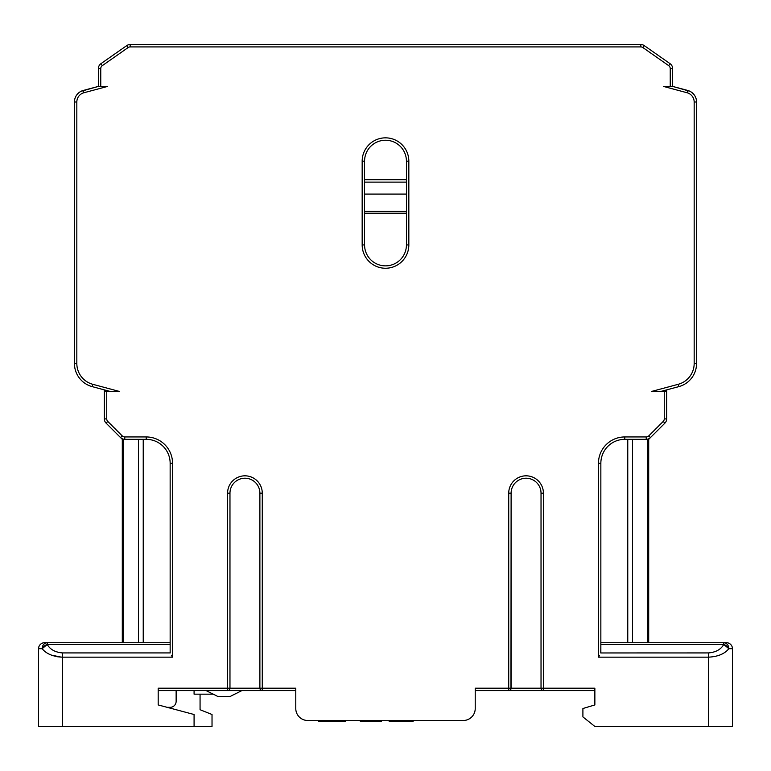 <?xml version="1.0" encoding="UTF-8"?>
<svg xmlns="http://www.w3.org/2000/svg" width="771" height="771" viewBox="0 0 771 771"><rect width="100%" height="100%" fill="white"/><g stroke="black" fill="none" stroke-linecap="round" stroke-linejoin="round"><path stroke-width="1.16" d="M170.15 657.162L172.54 657.162L172.54 463.265A26.32 26.32 0 0 0 146.22 436.945L124.777 436.945A3.585 3.585 0 0 1 122.232 435.894L107.795 421.448A3.585 3.585 0 0 1 106.745 418.913L106.745 391.485L119.582 391.485L92.799 384.305A21.53 21.53 0 0 1 76.83 363.507L76.83 101.994A9.57 9.57 0 0 1 83.923 92.751L107.612 86.41L100.76 86.41L100.76 68.59A3.585 3.585 0 0 1 102.292 65.651L128.102 47.571A3.585 3.585 0 0 1 130.164 46.925L640.836 46.925A3.585 3.585 0 0 1 642.898 47.571L668.708 65.651A3.585 3.585 0 0 1 670.24 68.59L670.24 86.41L663.388 86.41L687.077 92.751A9.57 9.57 0 0 1 694.17 101.994L694.17 363.507A21.53 21.53 0 0 1 678.201 384.305L651.418 391.485L664.255 391.485L664.255 418.913A3.585 3.585 0 0 1 663.205 421.448L648.768 435.894A3.585 3.585 0 0 1 646.223 436.945L624.78 436.945A26.32 26.32 0 0 0 598.46 463.265L600.85 463.265L600.85 652.295L600.85 644.469L723.757 644.469L723.757 642.725L600.85 642.725L723.757 642.725A5.985 5.079 90 0 1 728.836 648.7A5.985 5.079 -90 0 0 723.757 642.725L723.757 644.469A5.985 3.874 31.9 0 1 728.836 648.7L723.757 644.469C720.924 649.452 715.854 652.276 708.52 652.931C715.854 652.276 720.924 649.461 723.757 644.469L600.85 644.469L600.763 652.931A4.713 3.335 -0 0 0 600.85 652.295L600.85 463.265L598.46 463.265L598.46 657.162L598.46 463.265A26.32 26.32 0 0 1 624.78 436.945L624.78 439.335A23.93 23.93 0 0 0 600.85 463.265A23.93 23.93 0 0 1 624.78 439.335L627.767 439.335L627.767 642.725L600.85 642.725L600.85 644.469L600.85 642.725L723.757 642.725L600.85 642.725L600.85 463.265L600.85 642.725M38.55 690.575L38.55 726.465L194.08 726.465L194.08 714.505L158.19 704.935L158.19 688.185L158.19 704.935L158.19 690.575L194.08 690.575L194.08 694.17L211.264 694.17L211.264 693.187L211.264 694.17L213.22 694.17L194.08 694.17L194.08 690.575L241.93 690.575L229.97 696.56L218.01 696.56L206.04 690.575L218.01 696.56L229.97 696.56L241.93 690.575L295.775 690.575L295.775 708.52L295.775 690.575L158.19 690.575L295.775 690.575L295.775 688.185L295.775 708.52L295.775 688.185L262.275 688.185L262.275 493.17A17.348 17.348 0 0 0 244.927 475.823A17.348 17.348 0 0 0 227.58 493.17L227.58 688.185L158.19 688.185L158.19 704.935L194.08 714.505L194.08 726.465L62.48 726.465L62.48 657.162L172.54 657.162L62.48 657.162L62.48 726.465L38.55 726.465L38.55 648.7A5.985 5.985 0 0 1 44.535 642.725L103.757 642.725M307.735 720.49L318.76 720.49L307.735 720.49A11.96 11.96 0 0 1 295.775 708.52A11.96 11.96 0 0 0 307.735 720.49L463.265 720.49L307.735 720.49M381.317 720.49L389.172 720.49L381.317 720.49L381.317 721.685L381.317 720.49M413.092 720.49L463.265 720.49L413.092 720.49L413.092 721.685L389.172 721.685L389.172 720.49L389.172 721.685L413.092 721.685L413.092 720.49M475.225 708.52L475.225 688.185L475.225 690.575L594.865 690.575L475.225 690.575L475.225 688.185L475.225 708.52A11.96 11.96 0 0 1 463.265 720.49A11.96 11.96 0 0 0 475.225 708.52M648.7 642.725L648.7 439.335L648.7 642.725L648.7 439.335L648.7 642.725L647.505 642.725L647.505 439.335L648.7 439.335L664.901 423.144L648.7 439.335L647.505 439.335L647.505 642.725L627.767 642.725L627.767 439.335L632.548 439.335L632.548 642.725L632.548 439.335L646.223 439.335L624.78 439.335L646.223 439.335L624.78 439.335L624.78 436.945L646.223 436.945L646.223 439.335L646.223 436.945A3.585 3.585 0 0 0 648.768 435.894L650.454 437.581A5.985 5.985 0 0 1 646.223 439.335A5.985 5.985 0 0 0 650.454 437.581L664.901 423.144A5.985 5.985 0 0 0 666.645 418.913L666.645 389.875L666.645 391.485L651.418 391.485L660.67 391.485L678.827 386.618L660.67 391.485M104.355 391.485L104.355 418.913A5.985 5.985 0 0 0 106.099 423.144L122.3 439.335L106.099 423.144A5.985 5.985 0 0 1 104.355 418.913L104.355 389.875L104.355 391.485L106.745 391.485L104.355 391.485M123.187 439.123A5.985 5.985 0 0 1 121.76 438.526A5.985 5.985 0 0 0 123.187 439.123L121.76 438.526M103.728 86.41L107.612 86.41L83.923 92.751L83.307 90.438L98.37 86.41L80.936 91.354A11.96 11.96 0 0 0 78.748 92.809A11.96 11.96 0 0 1 80.936 91.354L83.307 90.438A11.96 11.96 0 0 0 74.44 101.994A11.96 11.96 0 0 1 76.859 94.775L78.748 92.809L76.859 94.775A11.96 11.96 0 0 0 74.44 101.994L74.44 363.507L74.44 101.994L74.44 104.355L74.44 101.994L76.83 101.994L76.83 363.507A21.53 21.53 0 0 0 92.799 384.305L119.582 391.485L106.745 391.485L106.745 418.913A3.585 3.585 0 0 0 107.795 421.448L122.232 435.894A3.585 3.585 0 0 0 124.777 436.945L146.22 436.945A26.32 26.32 0 0 1 172.54 463.265L170.15 463.265L170.15 652.931M171.364 655.254L172.54 657.162L172.54 463.265L170.15 463.265A23.93 23.93 0 0 0 146.22 439.335L143.233 439.335L143.233 642.725L170.15 642.725L47.243 642.725L143.233 642.725L123.495 642.725L123.495 439.335L122.3 439.335L123.495 439.335L123.495 642.725L122.3 642.725L122.3 439.335L122.3 642.725M134.26 652.931L111.525 652.931M170.15 642.725L47.243 642.725A5.985 5.079 90 0 0 42.164 648.7A5.985 3.874 -31.9 0 1 47.243 644.469L42.164 648.7A5.985 5.079 -90 0 1 47.243 642.725L47.243 644.469L47.243 642.725L170.15 642.725L170.15 644.469L47.243 644.469C50.076 649.461 55.146 652.276 62.48 652.931L170.237 652.931A4.732 3.344 179.8 0 1 170.15 652.295L170.15 642.725L170.15 644.469L170.15 642.725L143.233 642.725L143.233 439.335L138.452 439.335L138.452 642.725L138.452 439.335L146.22 439.335L124.777 439.335A5.985 5.985 0 0 1 120.546 437.581L122.232 435.894L120.546 437.581A5.985 5.985 0 0 0 124.777 439.335L146.22 439.335L146.22 436.945L146.22 439.335A23.93 23.93 0 0 1 170.15 463.265L170.15 652.295A4.713 3.335 0 0 0 170.237 652.931L62.48 652.931C55.146 652.276 50.076 649.452 47.243 644.469L170.15 644.469L170.15 652.295M111.525 657.162L134.26 657.162M57.218 656.719L61.285 657.143L51.397 655.119M66.065 642.725L106.745 642.725L66.065 642.725M38.55 660.67L38.55 648.7L42.164 648.7L38.55 648.7L38.55 678.615M594.865 688.185L594.865 690.575L543.42 690.575L543.42 688.185L594.865 688.185L594.865 704.935L594.865 688.185L543.42 688.185L543.42 493.17A17.348 17.348 0 0 0 526.073 475.823A17.348 17.348 0 0 0 508.725 493.17L508.725 688.185L475.225 688.185L508.725 688.185L508.725 690.575L508.725 688.185L511.115 688.185A2.39 2.39 0 0 1 508.725 690.575A2.39 2.39 0 0 0 511.115 688.185L508.725 688.185L508.725 493.17L511.115 493.17L511.115 688.185L511.115 493.17L511.115 688.185L541.03 688.185L541.03 493.17L541.03 688.185A2.39 2.39 0 0 0 543.42 690.575L561.365 690.575L543.42 690.575A2.39 2.39 0 0 1 541.03 688.185L543.42 688.185L543.42 690.575L594.865 690.575L594.865 704.935L594.865 688.185M732.45 726.465L732.45 648.7A5.985 5.985 -90 0 0 726.465 642.725L657.075 642.725L726.465 642.725A5.985 5.985 0 0 1 732.45 648.7L732.45 726.465L708.52 726.465L732.45 726.465L732.45 648.7A5.985 5.985 0 0 0 726.465 642.725L657.075 642.725L726.465 642.725M594.865 726.465L708.52 726.465L594.865 726.465L582.905 716.895L582.905 708.52L594.865 704.935L582.905 708.52L582.905 716.895L594.865 726.465M719.642 655.109L720.654 654.685M636.74 657.162L659.475 657.162M659.475 652.931L636.74 652.931M716.895 642.725L664.255 642.725L716.895 642.725M701.938 642.725L667.243 642.725L701.938 642.725M732.45 660.67L732.45 648.7L728.836 648.7C724.663 653.866 717.888 656.68 708.52 657.162L708.52 652.931L600.754 652.96L708.52 652.931L708.52 726.465L708.52 657.162C717.888 656.68 724.663 653.866 728.836 648.7L732.45 648.7L732.45 660.631M598.46 657.162L708.52 657.162L598.46 657.162L599.472 655.533M408.832 244.927L408.832 161.178A23.332 23.332 0 0 0 385.5 137.845A23.332 23.332 0 0 0 362.168 161.178L362.168 244.927A23.332 23.332 0 0 0 385.5 268.25A23.332 23.332 0 0 0 408.832 244.927L406.433 244.927L406.433 161.178L406.433 244.927L408.832 244.927A23.332 23.332 0 0 1 385.5 268.25A23.332 23.332 0 0 1 362.168 244.927L362.168 161.178A23.332 23.332 0 0 1 385.5 137.845A23.332 23.332 0 0 1 408.832 161.178L408.832 244.927M647.341 439.229L646.223 439.335M118.464 391.485L110.33 391.485L92.173 386.618A23.93 23.93 0 0 1 74.44 363.507L74.44 101.994A11.96 11.96 0 0 1 83.307 90.438L98.37 86.41L83.307 90.438L83.923 92.751A9.57 9.57 0 0 0 76.83 101.994L74.44 101.994L74.44 363.507L76.83 363.507L74.44 363.507A23.93 23.93 0 0 0 92.173 386.618L110.33 391.485L92.173 386.618L92.799 384.305L92.173 386.618L110.33 391.485M655.948 391.485L658.935 391.485M653.451 391.485L651.418 391.485L678.201 384.305L678.827 386.618A23.93 23.93 0 0 0 696.56 363.507L696.56 122.3L696.56 363.507A23.93 23.93 0 0 1 678.827 386.618A23.93 23.93 0 0 0 696.56 363.507L696.56 101.994A11.96 11.96 0 0 0 694.141 94.775A11.96 11.96 0 0 1 696.56 101.994L696.56 104.355L696.56 101.994A11.96 11.96 0 0 0 687.693 90.438L690.064 91.354A11.96 11.96 0 0 1 692.252 92.809L694.141 94.775L692.252 92.809A11.96 11.96 0 0 0 690.064 91.354L672.63 86.41L687.693 90.438L672.63 86.41L687.693 90.438L687.077 92.751L663.388 86.41L667.272 86.41M664.255 391.485L666.645 391.485L666.645 418.913L664.255 418.913L664.255 391.485M666.645 418.913A5.985 5.985 0 0 1 664.901 423.144L663.205 421.448A3.585 3.585 0 0 0 664.255 418.913L666.645 418.913M663.205 421.448L664.901 423.144L650.454 437.581L648.768 435.894L663.205 421.448M106.745 418.913L104.355 418.913L106.745 418.913M107.795 421.448L106.099 423.144L107.795 421.448M124.777 436.945L124.777 439.335L124.777 436.945M121.404 438.294L120.546 437.581M42.164 648.7C46.337 653.866 53.112 656.68 62.48 657.162C53.112 656.68 46.337 653.866 42.164 648.7M38.55 726.465L38.55 720.49L38.55 726.465M158.19 688.185L227.58 688.185L227.58 690.575L158.19 690.575L158.19 688.185M259.885 493.17A14.957 14.957 0 0 0 244.927 478.222A14.957 14.957 0 0 0 229.97 493.17L227.58 493.17A17.348 17.348 0 0 1 244.927 475.823A17.348 17.348 0 0 1 262.275 493.17L259.885 493.17A14.957 14.957 0 0 0 244.927 478.222A14.957 14.957 0 0 0 229.97 493.17A14.957 14.957 0 0 1 244.927 478.222A14.957 14.957 0 0 1 259.885 493.17L259.885 688.185L259.885 493.17L259.885 688.185L259.885 493.17L262.275 493.17L262.275 688.185L295.775 688.185L295.775 690.575L262.275 690.575L262.275 688.185L259.885 688.185L262.275 688.185L262.275 690.575A2.39 2.39 0 0 1 259.885 688.185A2.39 2.39 0 0 0 262.275 690.575L209.635 690.575L227.58 690.575L227.58 688.185L229.97 688.185A2.39 2.39 0 0 1 227.58 690.575A2.39 2.39 0 0 0 229.97 688.185L259.885 688.185L260.039 689.043M260.665 689.949L261.263 690.353M259.885 688.185L227.58 688.185L227.58 493.17L229.97 493.17L229.97 688.185L229.97 493.17M113.925 642.725L44.535 642.725A5.985 5.985 0 0 0 38.55 648.7M62.48 652.931L62.48 657.162L62.48 652.931M360.375 721.685L360.375 720.49L360.375 721.685L378.32 721.685L360.375 721.685M378.32 720.49L378.32 721.685L378.32 720.49L378.32 721.685L381.317 721.685L378.32 721.685L378.32 720.49M345.148 721.685L345.148 720.49L345.148 721.685L343.48 721.685L343.48 720.49L343.48 721.685L342.546 721.685L342.546 720.49L342.546 721.685L341.466 721.685L342.083 721.685L342.083 720.49L342.083 721.685L345.148 721.685M333.294 721.685L324.745 721.685L324.745 720.49L324.745 721.685L341.466 721.685L341.466 720.49L341.466 721.685L333.294 721.685L333.294 720.49L333.294 721.685M324.745 721.685C316.91 721.685 316.91 721.685 324.745 721.685L318.76 721.685L318.76 720.49M509.718 690.363L510.373 689.92M510.961 689.033L511.115 493.17L508.725 493.17A17.348 17.348 0 0 1 526.073 475.823A17.348 17.348 0 0 1 543.42 493.17L543.42 688.185L541.03 688.185L541.03 493.17L541.03 688.185L511.115 688.185M541.03 493.17L543.42 493.17L541.03 493.17A14.957 14.957 0 0 0 526.073 478.222A14.957 14.957 0 0 0 511.115 493.17A14.957 14.957 0 0 1 526.073 478.222A14.957 14.957 0 0 1 541.03 493.17A14.957 14.957 0 0 0 526.073 478.222A14.957 14.957 0 0 0 511.115 493.17M684.59 642.725L657.075 642.725M704.935 642.725L664.255 642.725L704.935 642.725M86.41 642.725L69.062 642.725L86.41 642.725M194.08 726.465L212.025 726.465L194.08 726.465M687.693 90.438A11.96 11.96 0 0 1 696.56 101.994L696.56 363.507L696.56 101.994L694.17 101.994A9.57 9.57 0 0 0 687.077 92.751L687.693 90.438L672.63 86.41L672.63 68.59L672.63 86.41L670.24 86.41L672.63 86.41L672.63 68.59L672.63 86.41M364.567 244.927L364.567 161.178L362.168 161.178L364.567 161.178L364.567 244.927L362.168 244.927L364.567 244.927A20.933 20.933 0 0 0 385.5 265.86A20.933 20.933 0 0 0 406.433 244.927A20.933 20.933 0 0 1 385.5 265.86A20.933 20.933 0 0 1 364.567 244.927L364.567 161.178A20.933 20.933 0 0 1 385.5 140.245A20.933 20.933 0 0 1 406.433 161.178L408.832 161.178L406.433 161.178A20.933 20.933 0 0 0 385.5 140.245A20.933 20.933 0 0 0 364.567 161.178L364.567 244.927M112.402 391.485L110.475 391.485M110.802 391.485L112.065 391.485M387.89 44.535L448.905 44.535L387.89 44.535M423.78 44.535L354.39 44.535L423.78 44.535M98.457 86.41L103.092 86.41M655.302 391.485L652.42 391.485M659.224 391.485L660.352 391.485M667.908 86.41L672.543 86.41M694.17 101.994L696.56 101.994L696.56 363.507L694.17 363.507L694.17 101.994M696.56 363.507A23.93 23.93 0 0 1 678.827 386.618L678.201 384.305A21.53 21.53 0 0 0 694.17 363.507L696.56 363.507M406.433 161.178L406.433 244.927L406.433 161.178M696.56 122.3L696.56 253.9L696.56 122.3M696.56 104.355L696.56 101.994L696.56 104.355M74.44 122.3L74.44 363.507L74.44 122.3M361.57 44.535L409.43 44.535L361.57 44.535M406.433 179.72L364.567 179.72L406.433 179.72M364.567 213.22L406.433 213.22L364.567 213.22M364.567 182.12L406.433 182.12L364.567 182.12M406.433 211.312L364.567 211.312L406.433 211.312M364.567 194.08L406.433 194.08L364.567 194.08M663.388 86.41L670.24 86.41L670.24 68.59A3.585 3.585 0 0 0 668.708 65.651L670.076 63.685L644.267 45.614L670.076 63.685L668.708 65.651L642.898 47.571L644.267 45.614A5.985 5.985 0 0 0 640.836 44.535A5.985 5.985 0 0 1 644.267 45.614L642.898 47.571A3.585 3.585 0 0 0 640.836 46.925L640.836 44.535L130.164 44.535A5.985 5.985 0 0 0 126.733 45.614A5.985 5.985 0 0 1 130.164 44.535L130.164 46.925L130.164 44.535A5.985 5.985 0 0 0 126.733 45.614L128.102 47.571L126.733 45.614L100.924 63.685L102.292 65.651L100.924 63.685A5.985 5.985 0 0 0 98.37 68.59A5.985 5.985 0 0 1 100.924 63.685A5.985 5.985 0 0 0 98.37 68.59L98.37 72.705L98.37 68.59A5.985 5.985 0 0 1 100.924 63.685L126.733 45.614A5.985 5.985 0 0 1 130.164 44.535L640.836 44.535L130.164 44.535L640.836 44.535L547.015 44.535L640.836 44.535L640.836 46.925L130.164 46.925A3.585 3.585 0 0 0 128.102 47.571L102.292 65.651A3.585 3.585 0 0 0 100.76 68.59L100.76 86.41L98.37 86.41L98.37 68.59L100.76 68.59L98.37 68.59L98.37 86.41L98.37 68.59L98.37 86.41L107.612 86.41M256.29 44.535L227.58 44.535L256.29 44.535M670.24 68.59L672.63 68.59L670.24 68.59M670.076 63.685A5.985 5.985 0 0 1 672.63 68.59A5.985 5.985 0 0 0 670.076 63.685A5.985 5.985 0 0 1 672.63 68.59A5.985 5.985 0 0 0 670.076 63.685L644.267 45.614A5.985 5.985 0 0 0 640.836 44.535A5.985 5.985 0 0 1 644.267 45.614L644.267 45.614A5.985 5.985 0 0 0 640.836 44.535A5.985 5.985 0 0 1 644.267 45.614L670.076 63.685A5.985 5.985 0 0 1 672.63 68.59A5.985 5.985 0 0 0 670.076 63.685M100.924 63.685L126.733 45.614L100.924 63.685M200.065 709.715L200.065 694.17L200.065 709.715L212.025 714.505L212.025 726.465L212.025 714.505L200.065 709.715M167.162 707.325L170.15 707.325L167.162 707.325M176.135 690.575L176.135 701.34A5.985 5.985 0 0 1 170.15 707.325A5.985 5.985 0 0 0 176.135 701.34L176.135 690.575L176.135 701.34"/></g></svg>
